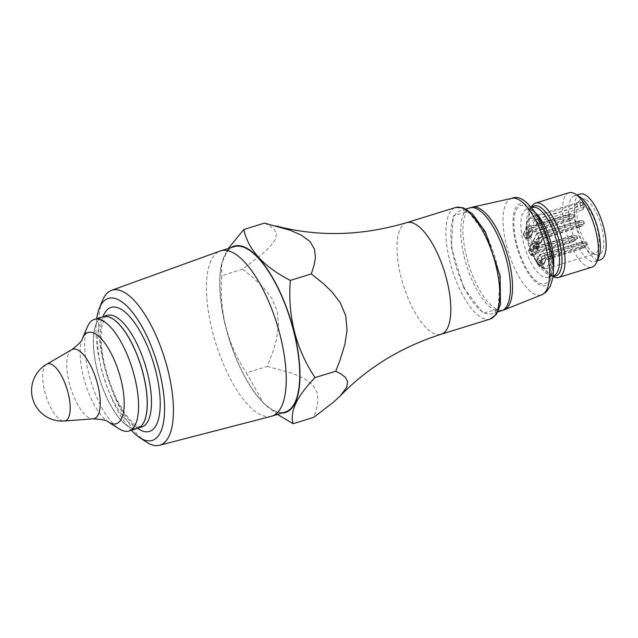 <?xml version="1.0" encoding="UTF-8"?>
<svg xmlns="http://www.w3.org/2000/svg" width="638" height="638" viewBox="0 0 638 638"><rect width="100%" height="100%" fill="white"/><g stroke="black" fill="none" stroke-linecap="round" stroke-linejoin="round"><path stroke-width="0.48" stroke-dasharray="3.19 2.39" d="M264.475 223.109L269.77 225.876L274.053 229.225L276.382 233.588L275.345 239.402L270.265 246.467L262.266 254.028L242.56 269.22L251.093 275.919L263.111 287.036L271.581 297.954L277.139 310.889L278.567 325.117L276.525 339.328L273.391 350.342L267.386 366.379L246.38 372.887L263.542 403.168L277.442 414.429M242.56 269.22L221.849 275.64C219.025 311.448 227.2 343.866 246.38 372.887M267.386 366.379L292.986 373.533L304.254 378.501L312.803 384.993L317.206 392.753L317.939 400.967L316.145 410.338L313.832 417.3M228.308 248.469L221.538 264.028L221.849 275.64M137.601 428.313A58.401 21.644 72.8 0 1 99.672 378.916A58.401 21.644 72.8 0 1 103.021 316.735M96.609 323.37A58.17 21.556 -107.2 0 0 107.599 399.205A58.17 21.556 -107.2 0 0 143.933 421.702A58.17 21.556 -107.2 0 0 132.943 345.868A58.17 21.556 -107.2 0 0 96.609 323.37M463.706 287.674L451.361 247.305L453.291 215.772L468.356 211.553L487.743 237.105L500.088 277.474L498.158 309.007L483.094 313.234L463.706 287.674M463.985 287.084A53.863 19.961 -107.2 0 0 491.667 313.84A53.863 19.961 -107.2 0 0 494.793 256.484A53.863 19.961 -107.2 0 0 459.783 210.947A53.863 19.961 -107.2 0 0 463.985 287.084M96.729 318.689A74.335 27.546 -107.2 0 0 114.098 403.511A74.335 27.546 -107.2 0 0 131.3 430.267M271.405 416.287A86.537 32.067 72.8 0 1 215.692 342.965A86.537 32.067 72.8 0 1 220.182 250.997M234.218 246.635A86.537 32.067 -107.2 0 0 240.973 368.963A86.537 32.067 -107.2 0 0 285.441 411.949M230.844 247.68A87.055 32.259 -107.2 0 0 221.043 266.652A87.055 32.259 -107.2 0 0 263.263 402.889A87.055 32.259 -107.2 0 0 282.068 412.993M96.513 323.179A58.401 21.644 -107.2 0 0 103.26 389.435A58.401 21.644 -107.2 0 0 137.561 428.321A64.893 24.045 -107.2 0 1 116.156 399.181A64.893 24.045 -107.2 0 1 102.989 316.751A58.401 21.644 -107.2 0 0 96.513 323.179M87.534 326.616A58.401 21.644 -107.2 0 0 90.963 381.62A58.401 21.644 -107.2 0 0 119.242 428.919M102.255 300.937A81.106 30.058 -107.2 0 0 118.373 404.827A81.106 30.058 -107.2 0 0 145.895 441.783M583.818 203.498A26.955 9.993 -107.2 0 0 582.669 202.788L583.1 205.771A1.946 0.71 -8.2 0 0 580.516 205.779A3.246 1.204 -107.2 0 0 582.909 209.766A3.246 1.204 -107.2 0 0 583.379 207.549L582.972 204.742L583.818 203.498L584.249 206.481A1.946 0.71 171.8 0 1 584.448 206.736A1.946 0.71 171.8 0 1 583.379 207.549L537.324 221.825L535.976 220.022L536.853 224.034A3.246 1.204 -107.2 0 0 537.324 221.825M582.669 202.788L582.462 202.732A26.932 9.977 -107.2 0 0 578.833 202.246A26.932 9.977 -107.2 0 0 576.848 203.618A26.932 9.977 -107.2 0 0 577.27 230.924A26.932 9.977 -107.2 0 0 592.367 253.685A26.932 9.977 -107.2 0 0 594.775 253.701A26.932 9.977 -107.2 0 0 597.918 231.036A26.932 9.977 -107.2 0 0 583.961 203.658L584.448 206.736L582.909 209.766L536.853 224.034A3.246 1.204 -107.2 0 1 534.461 220.046L533.113 218.244L534.046 217.239A26.932 9.977 -107.2 0 0 531.079 217.048A26.932 9.977 -107.2 0 0 529.524 245.726A26.932 9.977 -107.2 0 0 547.021 268.494A26.932 9.977 -107.2 0 0 550.323 246.571A26.932 9.977 -107.2 0 0 536.917 219.009L535.976 220.022L536.406 220.987A25.632 9.498 -107.2 0 1 549.254 261.923A25.632 9.498 -107.2 0 1 530.298 250.192A25.632 9.498 -107.2 0 1 532.65 218.659A4.546 1.683 -107.2 0 0 535.346 225.477A4.546 1.683 -107.2 0 0 536.406 220.987M585.588 199.527A29.204 10.822 -107.2 0 0 579.503 200.484A29.204 10.822 -107.2 0 0 579.958 230.095A29.204 10.822 -107.2 0 0 596.323 254.769A29.204 10.822 -107.2 0 0 602.168 251.571A29.204 10.822 -107.2 0 0 600.446 223.093A29.204 10.822 -107.2 0 0 585.588 199.527M533.113 218.244L532.65 218.659M582.462 202.732L580.109 202.964L534.046 217.239M582.972 204.742L536.917 219.009M568.984 192.732A38.934 14.427 -107.2 0 0 572.023 247.775A38.934 14.427 -107.2 0 0 592.032 267.115M580.062 197.046A34.396 12.744 -107.2 0 0 574.36 195.826A34.396 12.744 -107.2 0 0 577.039 244.442A34.396 12.744 -107.2 0 0 594.712 261.524A34.396 12.744 -107.2 0 0 598.731 257.297M580.109 194.04A34.396 12.744 -107.2 0 0 582.797 242.655A34.396 12.744 -107.2 0 0 600.47 259.746M531.398 207.111A38.934 14.427 -107.2 0 0 531.047 207.876A38.934 14.427 -107.2 0 0 538.631 258.119A38.934 14.427 -107.2 0 0 552.181 276.079A38.934 14.427 -107.2 0 0 552.907 276.509M542.786 265.4L546.327 257.967L543.951 253.031L540.418 260.464L542.786 265.4L538.759 266.652L536.383 261.716L540.418 260.464M539.724 244.258L537.348 239.322L540.888 231.881L543.257 236.818L539.724 244.258L535.697 245.502L539.23 238.07L543.257 236.818M534.915 254.371L538.456 246.93L536.08 241.993L532.547 249.434L534.915 254.371L530.888 255.615L528.511 250.678L532.547 249.434M529.596 237.982L533.129 230.541L530.752 225.605L527.219 233.045L529.596 237.982L525.56 239.226L523.184 234.29L527.219 233.045M523.184 234.29L526.725 226.857L530.752 225.605M526.725 226.857L529.093 231.793L533.129 230.541M529.093 231.793L525.56 239.226M536.383 261.716L539.915 254.283L543.951 253.031M539.915 254.283L542.292 259.211L546.327 257.967M542.292 259.211L538.759 266.652M528.511 250.678L532.044 243.245L536.08 241.993M532.044 243.245L534.421 248.182L538.456 246.93M534.421 248.182L530.888 255.615M539.23 238.07L536.853 233.133L540.888 231.881M536.853 233.133L533.32 240.566L537.348 239.322M533.32 240.566L535.697 245.502M533.695 246.962L538.297 245.534A1.3 0.478 72.8 0 1 538.544 247.225L533.934 248.653A1.3 0.478 -107.2 0 0 533.695 246.962L532.634 244.769A1.3 0.478 -107.2 0 0 531.972 244.123A1.3 0.478 -107.2 0 0 531.829 244.266L528.719 250.806L530.824 255.192L572.996 241.874L574.798 239.37L573.721 239.242L572.142 235.956L572.932 235.486L534.453 247.002A1.3 1.116 -154.6 0 1 536.135 247.743L538.113 243.572A1.3 1.116 25.4 0 0 536.43 242.839L531.829 244.266M533.934 248.653L530.824 255.192M534.054 241.794L538.655 240.366A1.3 0.478 72.8 0 1 538.408 238.668L533.807 240.095A1.3 0.478 -107.2 0 0 534.054 241.794L535.107 243.987A1.3 0.478 -107.2 0 0 535.776 244.625A1.3 0.478 -107.2 0 0 535.92 244.49L539.03 237.942L536.917 233.556L578.802 220.828L577.956 222.614L579.001 222.718L578.076 223.459L579.663 226.753L580.867 226.594L542.499 238.891A1.3 1.116 25.4 0 0 543.129 237.44L541.144 241.603A1.3 1.116 -154.6 0 1 540.522 243.062L535.92 244.49M533.807 240.095L536.917 233.556M537.116 262.936L541.718 261.508A1.3 0.478 72.8 0 1 541.479 259.818L536.869 261.245A1.3 0.478 -107.2 0 0 537.116 262.936L538.169 265.129A1.3 0.478 -107.2 0 0 538.839 265.775A1.3 0.478 -107.2 0 0 538.982 265.631L542.093 259.092L539.979 254.706L581.864 241.977L581.019 243.764L582.063 243.868L581.138 244.609L582.725 247.895L583.93 247.743L545.57 260.041A1.3 1.116 25.4 0 0 546.192 258.589L544.214 262.752A1.3 1.116 -154.6 0 1 543.584 264.204L538.982 265.631M536.869 261.245L539.979 254.706M523.918 235.518L528.527 234.09A1.3 0.478 72.8 0 1 528.28 232.399L523.67 233.827A1.3 0.478 -107.2 0 0 523.918 235.518L524.97 237.711A1.3 0.478 -107.2 0 0 525.64 238.357A1.3 0.478 -107.2 0 0 525.784 238.213L528.894 231.666L526.781 227.28L568.665 214.551L567.82 216.338L568.865 216.441L567.94 217.183L569.527 220.477L570.731 220.325L532.371 232.623A1.3 1.116 25.4 0 0 532.993 231.163L531.015 235.334A1.3 1.116 -154.6 0 1 530.393 236.786L525.784 238.213M523.67 233.827L526.781 227.28M532.698 227.224A3.246 1.204 -107.2 0 0 532.826 228.069L532.698 227.224L567.82 216.338M532.563 227.519L530.258 228.229L528.28 232.399A1.3 1.116 25.4 0 1 529.955 233.133L531.015 235.334A1.3 0.447 154.3 0 1 529.58 236.283L524.97 237.711M528.894 231.666L570.779 218.938L569.933 220.724M535.665 229.824A3.246 1.204 -107.2 0 0 535.537 228.978L535.8 229.528M535.537 228.978L570.659 218.092L569.072 214.807L569.862 214.336L568.665 214.551M533.695 225.142L533.958 225.685L569.072 214.807M570.779 218.938L571.736 218.22L570.659 218.092M571.736 218.22L574.663 216.681L574.136 217.781L570.731 220.325M569.862 214.336L573.682 214.639L574.663 216.681M573.682 214.639L573.155 215.748L574.136 217.781M568.865 216.441L573.155 215.748M534.676 231.905L534.405 231.355L569.527 220.477M530.258 228.229A1.3 1.116 25.4 0 1 531.94 228.97L532.993 231.163M532.826 228.069L567.94 217.183M534.405 231.355A3.246 1.204 -107.2 0 0 534.811 231.61M533.958 225.685A3.246 1.204 -107.2 0 0 533.551 225.437M545.897 254.642A3.246 1.204 -107.2 0 0 546.024 255.487L545.897 254.642L581.019 243.764M545.761 254.945L543.456 255.655L541.479 259.818A1.3 1.116 25.4 0 1 543.153 260.559L544.214 262.752A1.3 0.447 154.3 0 1 542.779 263.701L538.169 265.129M542.093 259.092L583.977 246.364L583.132 248.15M548.863 257.25A3.246 1.204 -107.2 0 0 548.736 256.404L548.999 256.947M548.736 256.404L583.858 245.518L582.271 242.225L583.06 241.762L581.864 241.977M546.886 252.56L547.157 253.111L582.271 242.225M583.977 246.364L584.926 245.638L583.858 245.518M584.926 245.638L587.853 244.099L587.335 245.207L583.93 247.743M583.06 241.762L586.88 242.065L587.853 244.099M586.88 242.065L586.354 243.166L587.335 245.207M582.063 243.868L586.354 243.166M547.867 259.331L547.603 258.781L582.725 247.895M543.456 255.655A1.3 1.116 25.4 0 1 545.131 256.396L546.192 258.589M546.024 255.487L581.138 244.609M547.603 258.781A3.246 1.204 -107.2 0 0 548.01 259.028M547.157 253.111A3.246 1.204 -107.2 0 0 546.75 252.855M542.834 233.492A3.246 1.204 -107.2 0 0 542.954 234.337L542.834 233.492L577.956 222.614M542.691 233.795L540.394 234.505L538.408 238.668A1.3 1.116 25.4 0 1 540.091 239.409L541.144 241.603A1.3 0.447 154.3 0 1 539.716 242.56L535.107 243.987M539.03 237.942L580.915 225.214L580.07 227M545.793 236.1A3.246 1.204 -107.2 0 0 545.673 235.255L545.937 235.797M545.673 235.255L580.795 224.369L579.208 221.083L579.998 220.612L578.802 220.828M543.823 231.411L544.086 231.961L579.208 221.083M580.915 225.214L581.864 224.496L580.795 224.369M581.864 224.496L584.791 222.957L584.264 224.058L580.867 226.594M579.998 220.612L583.81 220.915L584.791 222.957M583.81 220.915L583.291 222.024L584.264 224.058M579.001 222.718L583.291 222.024M544.804 238.181L544.541 237.631L579.663 226.753M540.394 234.505A1.3 1.116 25.4 0 1 542.069 235.247L543.129 237.44M542.954 234.337L578.076 223.459M544.541 237.631A3.246 1.204 -107.2 0 0 544.948 237.886M544.086 231.961A3.246 1.204 -107.2 0 0 543.68 231.714M538.727 250.973A3.246 1.204 -107.2 0 0 538.6 250.128L538.727 250.973L573.849 240.087M538.871 250.678L536.566 251.388L538.544 247.225A1.3 1.116 -154.6 0 0 539.19 246.683A1.3 1.3 0 0 0 539.182 245.566A1.3 0.447 -25.7 0 1 539.166 245.774L538.113 243.572A1.3 0.447 -25.7 0 0 538.129 243.373L539.182 245.566A1.3 0.447 -25.7 0 0 538.297 245.534L537.244 243.341L532.634 244.769M528.719 250.806L570.882 237.488L571.736 235.701M535.768 248.365A3.246 1.204 -107.2 0 0 535.888 249.219L535.625 248.668M535.888 249.219L571.01 238.333L572.589 241.627L573.793 241.467L572.996 241.874M537.738 253.055L537.475 252.504L572.589 241.627M570.882 237.488L571.927 237.591L571.01 238.333M571.927 237.591L576.218 236.897L576.744 235.789L572.932 235.486M573.793 241.467L577.199 238.931L576.218 236.897M577.199 238.931L577.725 237.83L576.744 235.789M574.798 239.37L577.725 237.83M536.757 246.284L537.021 246.834L572.142 235.956M536.566 251.388A1.3 1.116 -154.6 0 0 537.188 249.936L536.135 247.743M538.6 250.128L573.721 239.242M537.021 246.834A3.246 1.204 -107.2 0 0 536.614 246.587M537.475 252.504A3.246 1.204 -107.2 0 0 537.874 252.76M406.621 222.662A58.401 21.644 -107.2 0 0 411.183 305.219A58.401 21.644 -107.2 0 0 441.193 334.232M111.809 397.992A58.401 21.644 -107.2 0 0 141.819 427.005L137.625 426.088C131.093 422.691 123.963 413.376 116.244 398.152C104.465 371.826 99.616 348.316 101.689 327.629C104.728 317.261 106.578 313.194 107.248 315.427A58.401 21.644 -107.2 0 0 111.809 397.992M46.749 364.202A29.834 11.053 -107.2 0 0 44.309 367.105A29.834 11.053 -107.2 0 0 47.308 399.779A29.834 11.053 -107.2 0 0 64.342 420.984M82.477 338.411A47.746 17.697 -107.2 0 0 85.285 383.382A47.746 17.697 -107.2 0 0 108.404 422.053M71.703 349.704A36.318 13.462 -107.2 0 0 68.729 353.237A36.318 13.462 -107.2 0 0 72.381 393.016A36.318 13.462 -107.2 0 0 93.124 418.831M490.136 319.072A58.401 21.644 72.8 0 1 460.118 290.059A58.401 21.644 72.8 0 1 455.556 207.502M472.399 207.159A53.767 19.93 -107.2 0 0 476.02 283.32A53.767 19.93 -107.2 0 0 504.219 309.829M501.524 310.786A53.863 19.961 72.8 0 1 473.851 284.03A53.863 19.961 72.8 0 1 469.64 207.892M511.923 198.322A50.506 18.717 -107.2 0 0 515.321 269.866A50.506 18.717 -107.2 0 0 541.806 294.772M550.108 280.856A42.746 15.838 -107.2 0 0 532.092 209.703A42.746 15.838 -107.2 0 0 515.967 243.636A42.746 15.838 -107.2 0 0 550.108 280.856M536.271 213.491A35.688 13.231 -107.2 0 0 526.765 209.208A35.688 13.231 -107.2 0 0 529.548 259.666A35.688 13.231 -107.2 0 0 547.89 277.394A35.688 13.231 -107.2 0 0 551.846 273.471A35.688 13.231 -107.2 0 0 553.313 268.494M549.35 279.284A40.88 15.152 -107.2 0 0 532.116 211.226A40.88 15.152 -107.2 0 0 516.692 243.684A40.88 15.152 -107.2 0 0 549.35 279.284M580.109 202.964L580.516 205.779L534.461 220.046M583.1 205.771A1.3 0.478 -107.2 0 0 583.85 207.326A1.3 0.478 -107.2 0 0 584.249 206.481M552.971 275.967A36.645 13.581 72.8 0 1 549.844 274.595A36.645 13.581 72.8 0 1 537.092 257.696A36.645 13.581 72.8 0 1 529.955 210.412A36.645 13.581 72.8 0 1 531.757 207.517M531.047 207.876L529.955 210.412L532.475 207.438A35.688 13.231 -107.2 0 0 535.266 257.896A35.688 13.231 -107.2 0 0 553.609 275.624L549.844 274.595L552.181 276.079M531.94 228.97L529.955 233.133A1.3 0.447 154.3 0 1 528.527 234.09L529.58 236.283A1.3 0.478 -107.2 0 0 530.25 236.929A1.3 0.478 -107.2 0 0 530.393 236.786L532.371 232.623M545.131 256.396L543.153 260.559A1.3 0.447 154.3 0 1 541.718 261.508L542.779 263.701A1.3 0.478 -107.2 0 0 543.44 264.347A1.3 0.478 -107.2 0 0 543.584 264.204L545.57 260.041M542.069 235.247L540.091 239.409A1.3 0.447 154.3 0 1 538.655 240.366L539.716 242.56A1.3 0.478 -107.2 0 0 540.378 243.198A1.3 0.478 -107.2 0 0 540.522 243.062L542.499 238.891M531.972 244.123L536.574 242.695A1.3 1.3 0 0 1 538.129 243.373A1.3 0.447 -25.7 0 0 537.244 243.341A1.3 0.478 -107.2 0 0 536.574 242.695A1.3 0.478 -107.2 0 0 536.43 242.839L534.453 247.002M537.188 249.936L539.166 245.774A1.3 1.116 -154.6 0 1 539.19 246.683L537.212 250.846M592.367 253.685L596.323 254.769M576.848 203.618L579.503 200.484M531.861 207.629L526.765 209.208C525.529 207.86 527.419 209.065 532.451 212.829C540.545 221.474 546.495 235.717 550.291 255.559C551.136 268.582 550.793 275.273 549.27 275.632L547.89 277.394L552.986 275.815M578.833 202.246L531.079 217.048C525.154 220.405 524.364 229.999 528.703 245.837L536.032 261.572C540.219 267.298 543.879 269.603 547.021 268.494L594.775 253.701M594.712 261.524L597.248 260.743M574.36 195.826L576.888 195.037M466.027 209.009L459.783 210.947M497.911 311.902L491.667 313.84M221.043 266.652L221.538 264.028M525.64 238.357L530.25 236.929A1.3 1.3 0 0 0 531.031 236.243L533.017 232.08M538.839 265.775L543.44 264.347A1.3 1.3 0 0 0 544.23 263.669L546.208 259.499M535.776 244.625L540.378 243.198A1.3 1.3 0 0 0 541.168 242.52L543.145 238.357"/><path stroke-width="0.96" d="M276.063 225.964C317.995 237.065 361.515 235.964 406.621 222.662A58.401 21.644 -107.2 0 1 436.631 251.675A58.401 21.644 -107.2 0 1 441.193 334.232C401.374 346.992 367.783 367.488 340.429 395.719L333.53 402.115L313.832 417.3L293.121 423.72C289.564 411.709 296.869 396.342 315.036 377.608C295.801 348.627 287.563 316.233 290.33 280.409C263.805 266.859 248.286 249.897 243.764 229.528L228.308 248.469M277.442 414.429L293.121 423.72M340.429 395.712L346.617 387.481L347.646 381.676L345.317 377.313L341.035 373.964L335.748 371.196L339.887 360.566L344.935 344.161L347.048 329.966L345.732 315.714L340.269 302.739L331.848 291.765L324 284.157L311.336 273.901L290.33 280.409M335.748 371.196L315.036 377.608M311.336 273.901L314.255 264.603L315.387 257.561L314.574 249.354L310.068 241.611L301.423 235.159L290.107 230.23L264.475 223.109L243.764 229.528M103.021 316.735A58.401 21.644 72.8 0 1 103.061 316.727A58.401 21.644 72.8 0 1 133.071 345.74A58.401 21.644 72.8 0 1 137.633 428.297A58.401 21.644 72.8 0 1 137.601 428.313M131.3 430.267A74.335 27.546 -107.2 0 0 139.323 437.373A74.335 27.546 -107.2 0 0 156.605 361.275A74.335 27.546 -107.2 0 0 99.321 308.29A74.335 27.546 -107.2 0 0 96.729 318.689M111.538 290.346L220.182 250.997A86.537 32.067 72.8 0 1 220.716 250.822A86.537 32.067 72.8 0 1 265.177 293.807A86.537 32.067 72.8 0 1 271.94 416.135A86.537 32.067 72.8 0 1 271.405 416.287L159.548 445.268A81.106 30.058 -107.2 0 0 153.71 330.468A81.106 30.058 -107.2 0 0 111.538 290.346A81.106 30.058 -107.2 0 0 102.255 300.937L99.321 308.29M271.94 416.135L285.441 411.949A86.537 32.067 -107.2 0 0 278.678 289.628A86.537 32.067 -107.2 0 0 234.218 246.635L220.716 250.822M282.068 412.993A87.055 32.259 -107.2 0 0 278.798 289.389A87.055 32.259 -107.2 0 0 230.844 247.68M102.989 316.751A64.893 24.045 -107.2 0 1 153.264 362.312A64.893 24.045 -107.2 0 1 137.561 428.321A58.401 21.644 -107.2 0 0 140.95 366.132A58.401 21.644 -107.2 0 0 102.989 316.751L94.352 319.423A58.401 21.644 -107.2 0 0 87.885 325.851A58.401 21.644 -107.2 0 0 87.534 326.616L82.27 338.882C82.422 340.588 78.897 344.193 71.703 349.704A36.318 13.462 -107.2 0 1 96.362 379.945A36.318 13.462 -107.2 0 1 93.124 418.831C102.566 419.389 107.655 420.466 108.404 422.053A47.746 17.697 -107.2 0 0 119.282 373.541A47.746 17.697 -107.2 0 0 82.765 337.789A47.746 17.697 -107.2 0 0 82.477 338.411M108.404 422.053L119.242 428.919A58.401 21.644 -107.2 0 0 128.924 431.001A58.401 21.644 -107.2 0 0 132.313 368.804A58.401 21.644 -107.2 0 0 94.352 319.423M139.323 437.373L145.895 441.783A81.106 30.058 -107.2 0 0 159.548 445.268M552.907 276.509A38.934 14.427 -107.2 0 0 558.641 277.466L592.032 267.115A38.934 14.427 -107.2 0 0 596.57 262.322A38.934 14.427 -107.2 0 0 594.289 225.653A38.934 14.427 -107.2 0 0 575.436 194.119A38.934 14.427 -107.2 0 0 568.984 192.732L535.593 203.083A38.934 14.427 -107.2 0 0 531.398 207.111M596.57 262.322L598.731 257.297A34.396 12.744 -107.2 0 0 596.713 224.903A34.396 12.744 -107.2 0 0 580.062 197.046L575.436 194.119M597.248 260.743L600.47 259.746A34.396 12.744 -107.2 0 0 602.471 223.117A34.396 12.744 -107.2 0 0 580.109 194.04L576.888 195.037M558.641 277.466A38.934 14.427 -107.2 0 0 560.898 236.004A38.934 14.427 -107.2 0 0 535.593 203.083M137.633 428.297L141.819 427.005A58.401 21.644 -107.2 0 0 137.258 344.448A58.401 21.644 -107.2 0 0 107.248 315.427L103.061 316.727M68.577 417.531A29.834 11.053 -107.2 0 0 64.669 382.529A29.834 11.053 -107.2 0 0 46.749 364.202A30.496 30.496 0 0 0 64.342 420.984A29.834 11.053 -107.2 0 0 68.577 417.531M406.621 222.662L455.556 207.502A58.401 21.644 72.8 0 1 493.517 256.875A58.401 21.644 72.8 0 1 490.136 319.072L441.193 334.232M541.806 294.772L546.096 292.068L550.227 286.342L552.452 279.364C555.467 264.547 551.527 245.064 540.633 220.907C529.277 202.206 519.707 194.678 511.923 198.322A50.506 18.717 -107.2 0 1 541.311 232.79A50.506 18.717 -107.2 0 1 546.87 289.397A50.506 18.717 -107.2 0 1 541.806 294.772L504.219 309.829A53.767 19.93 -107.2 0 0 499.45 234.018A53.767 19.93 -107.2 0 0 472.399 207.159L469.64 207.892A53.863 19.961 72.8 0 1 497.321 234.648A53.863 19.961 72.8 0 1 501.524 310.786L497.911 311.902M553.313 268.494A35.688 13.231 -107.2 0 0 536.271 213.491M531.757 207.517A36.645 13.581 72.8 0 1 553.058 224.105A36.645 13.581 72.8 0 1 561.982 260.36A36.645 13.581 72.8 0 1 552.971 275.967M552.986 275.815L553.609 275.624A35.688 13.231 -107.2 0 0 555.674 237.615A35.688 13.231 -107.2 0 0 532.475 207.438L531.861 207.629M137.561 428.321L128.924 431.001M64.342 420.984L93.124 418.831M46.749 364.202L71.703 349.704M455.556 207.502L463.268 207.789L472.407 213.81L485.422 231.937L500.096 275.799L500.455 304.35L496.292 314.526L490.136 319.072M504.219 309.829L501.524 310.786M511.923 198.322L472.399 207.159M469.64 207.892L466.027 209.009"/></g></svg>
